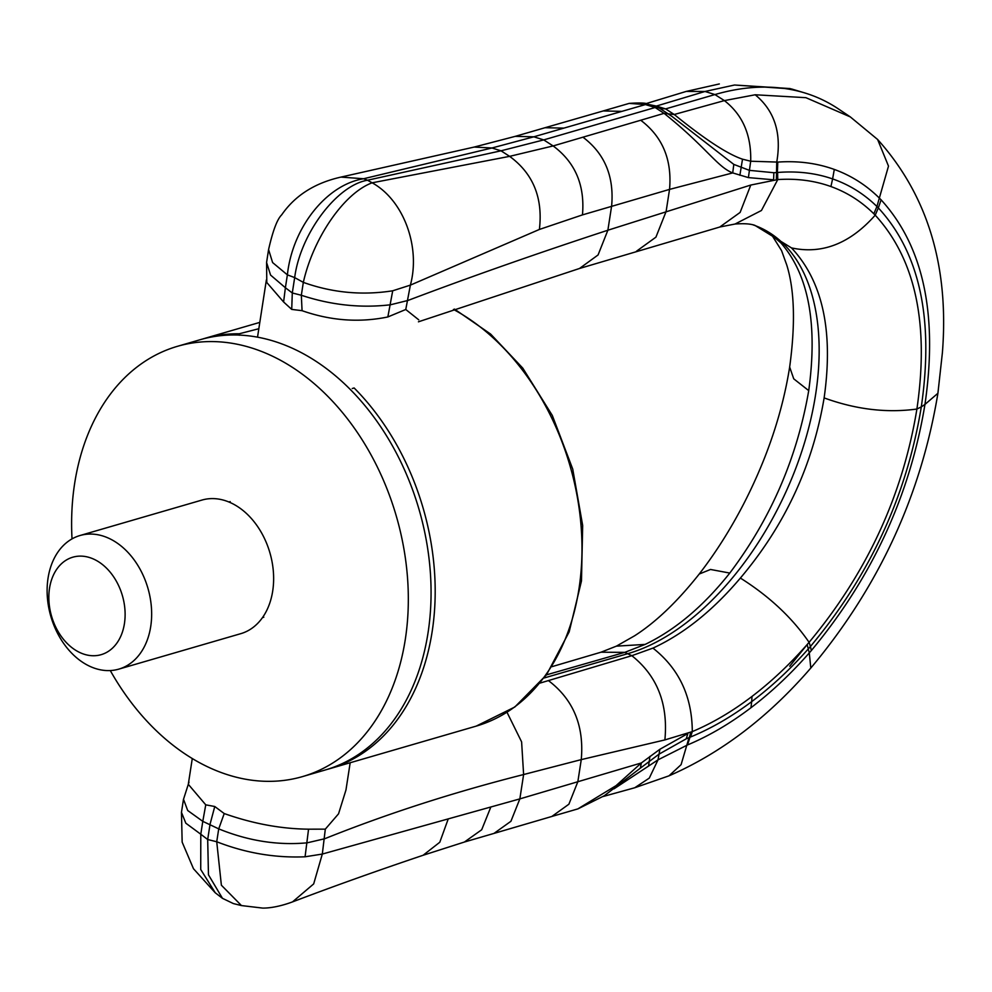 <?xml version="1.0" encoding="UTF-8"?>
<svg xmlns="http://www.w3.org/2000/svg" width="992" height="992" viewBox="0 0 992 992"><rect width="100%" height="100%" fill="white"/><g stroke="black" fill="none" stroke-linecap="round" stroke-linejoin="round"><path stroke-width="1.49" d="M118.804 669.129L240.783 633.665A69.564 50.542 -106.2 0 0 271.151 557.516A69.564 50.542 -106.2 0 0 201.946 500.067L79.968 535.531A69.564 50.542 -106.2 0 0 49.6 611.68A69.564 50.542 -106.2 0 0 118.804 669.129A69.564 50.542 -106.2 0 0 149.172 592.98A69.564 50.542 -106.2 0 0 79.968 535.531M123.306 599.106A50.766 36.878 -106.2 0 0 75.355 556.586A50.766 36.878 -106.2 0 0 50.654 612.758A50.766 36.878 -106.2 0 0 98.605 655.278A50.766 36.878 -106.2 0 0 123.306 599.106M192.287 758.533L188.294 784.3L205.753 804.834L214.768 806.508L210.068 824.141L207.688 839.517L208.469 874.832L222.481 898.343L233.368 903.576L241.478 905.572L262.682 908.089C265.422 908.114 275.912 908.052 292.528 901.889L313.683 883.909L322.313 854.062L305.077 856.79C275.069 858.055 245.619 853.046 216.727 841.749L221.377 885.211L241.453 905.56M350.176 762.749L345.96 790.004L338.545 813.812L325.314 829.151L308.549 829.176C281.034 828.89 252.923 823.682 224.217 813.552L214.768 806.508M418.748 319.833L405.765 309.492L387.847 316.956C359.377 322.822 330.782 320.738 302.064 310.682L291.722 309.405L292.293 292.975L294.674 277.599C300.291 233.988 336.61 185.43 367.499 180.222L372.149 182.801L509.628 156.352L501.01 150.809L543.728 139.897L655.117 107.52L659.159 107.954L668.087 113.782L674.287 114.539C704.89 139.351 727.632 154.231 742.512 159.179L750.696 161.225L777.778 162.093C797.977 160.692 816.813 163.134 834.297 169.434C851.359 175.621 866.475 185.281 879.656 198.375L881.094 199.838C923.416 246.276 938.035 314.464 924.953 404.426L937.911 393.278C921.047 495.516 878.676 587.103 810.799 668.05L809.286 652.91L811.307 650.591C872.142 577.493 910.011 495.442 924.953 404.426L921.295 406.894C906.775 495.591 869.823 575.434 810.452 646.462L809.088 642.332L807.166 644.54C789.682 664.404 771.292 681.715 751.986 696.446C732.344 711.388 712.454 723.106 692.292 731.612L664.888 739.92L581.262 759.612L523.615 774.541C453.53 792.286 387.215 813.688 324.682 838.748L307.247 842.816C277.661 845.544 248.149 840.894 218.724 828.866L202.79 821.351L205.753 804.834M283.6 301.977L285.386 287.742L270.58 275.082L266.575 262.496L266.798 282.509L283.6 301.977L291.722 309.405M754.862 225.345L791.492 247.901C822.69 281.232 833.578 331.229 824.129 397.904C812.808 465.36 784.883 525.425 740.379 578.063C712.888 610.551 683.736 633.913 652.947 648.111L631.83 655.687L540.119 683.066M753.002 224.849A233.442 134.974 -64.7 0 1 771.416 233.963A233.442 134.974 -64.7 0 1 800.445 455.39A233.442 134.974 -64.7 0 1 628.407 653.492L544.174 677.97M769.172 232.512L780.89 242.904C808.554 274.561 817.83 323.814 808.728 390.625C797.072 457.944 770.747 518.754 729.777 573.066C703.526 606.137 675.304 629.932 645.11 644.416L624.799 652.364L631.83 655.687C657.25 675.924 668.261 704.01 664.888 739.92M734.737 224.068L734.998 224.043C743.901 223.349 750.535 223.795 754.9 225.358L754.776 225.32M645.11 644.416L616.416 646.139L601.003 652.203L624.799 652.364L546.48 674.858M507.011 712.293L521.606 741.867L523.615 774.541L519.845 798.895L322.313 854.062L325.314 829.151M548.303 680.512C573.277 699.36 584.263 725.735 581.262 759.612L577.852 781.684L568.875 804.227L551.862 816.453L577.877 808.889L616.094 785.614L641.365 762.947L640.336 768.168L659.023 754.168L686.228 738.817L687.878 733.547L659.903 749.27L641.365 762.947L519.845 798.895L510.905 821.302L493.966 833.416L464.244 842.072M740.379 578.063C769.209 596.229 792.112 617.656 809.088 642.332L809.075 642.332C866.834 573.054 902.77 495.293 916.906 409.039C929.33 323.789 915.43 259.16 875.217 215.165L873.84 213.788C861.354 201.45 847.044 192.361 830.924 186.546C814.506 180.656 796.787 178.337 777.753 179.577L750.783 185.045L607.873 230.231C536.945 253.456 470.32 276.855 408.01 300.44L390.538 304.767C360.828 308.276 331.092 305.102 301.332 295.256L292.293 292.975L285.386 287.742L287.382 274.858C292.305 228.11 326.12 184.81 363.568 178.746L491.933 147.994L533.808 136.809L543.728 139.897L553.139 145.936L509.628 156.352C533.175 173.588 543.095 197.954 539.388 229.45L410.378 285.126L392.708 290.792C362.142 295.579 332.345 292.776 303.329 282.373C313.298 238.018 343.939 193.204 372.149 182.801C403.98 200.421 420.695 247.244 410.378 285.126L405.765 309.492M791.492 247.901C822.108 254.522 850.02 243.61 875.217 215.165L878.342 207.911L875.204 215.165M719.783 227.019L740.119 212.424L750.783 185.045M552.036 666.649L600.842 652.252M224.217 813.552L218.724 828.866L216.727 841.749L207.688 839.517L200.793 834.235L200.731 869.513L215.276 892.8L222.481 898.343M733.807 164.399L672.316 116.672L668.211 113.869L664.119 113.373C706.292 147.076 717.352 167.065 732.716 172.918L733.807 164.399L749.406 170.351L773.859 172.72L773.599 179.788L748.402 177.605L732.716 172.918L669.538 189.398C672.167 159.786 662.557 136.735 640.72 120.243L553.139 145.936C575.248 162.328 585.032 185.306 582.465 214.892L539.388 229.45M729.777 573.066L710.52 569.47L699.224 574.033C677.35 601.66 655.774 622.269 634.508 635.847L616.404 646.139M780.89 242.904L771.801 235.104M613.974 788.851L658.031 759.835L687.543 744.942C708.908 736.002 730.05 723.602 750.956 707.73C771.392 692.193 790.835 673.915 809.286 652.91L807.166 644.54M640.336 768.168L604.202 795.795L577.877 808.902M636.467 251.224L655.935 237.15L666.116 211.482L669.538 189.398L582.465 214.892M183.495 799.242L187.699 810.514L202.79 821.351L200.793 834.235L185.826 823.199L181.462 812.349L183.458 799.453L189.001 782.13M807.674 643.944L789.731 666.202M824.129 397.904C855.761 409.448 886.687 413.168 916.906 409.039L921.295 406.894C934.067 319.238 919.758 252.91 878.342 207.911L876.928 206.51L888.497 166.11L877.61 139.475L850.33 116.92L805.901 97.675L755.197 94.773L724.371 100.601L674.225 114.502L665.607 108.897L659.841 108.401M671.708 116.25L659.159 107.954M302.064 310.682L301.332 295.256L303.329 282.373L294.674 277.599L287.382 274.858L272.602 262.558L268.584 249.575C272.85 230.739 277.214 219.17 281.654 214.892C294.971 195.585 314.737 182.987 340.963 177.097L363.568 178.746L367.499 180.222L501.01 150.809L491.933 147.994L474.176 147.064L341.062 177.072M603.074 110.98L629.188 103.391L645.445 104.569L533.808 136.809L515.27 136.35L473.965 147.114M748.402 177.605L750.696 161.225C751.39 134.986 742.611 114.774 724.371 100.601L714.934 94.562A375.67 217.211 -64.7 0 1 804.152 92.752A375.67 217.211 -64.7 0 1 838.339 108.872L850.33 116.92M804.152 92.752L791.43 88.933L734.526 85.014L705.027 91.475L656.357 106.07L647.714 104.309M719.336 83.948L686.216 91.425L705.027 91.475L714.934 94.562L665.607 108.897L656.357 106.07L654.633 106.404M352.222 388.529L354.119 387.959A224.043 162.787 73.8 0 1 374.034 410.626A224.043 162.787 73.8 0 1 329.381 768.788A224.043 162.787 73.8 0 1 327.31 769.37M202.256 339.128A224.043 162.787 73.8 0 1 204.315 338.508A224.043 162.787 73.8 0 1 239.258 333.771L258.825 328.724M239.258 333.771L239.27 335.246M177.432 346.32L200.173 339.71A224.043 162.787 73.8 0 1 369.904 411.829A224.043 162.787 73.8 0 1 428.036 632.846A224.043 162.787 73.8 0 1 325.24 769.99L302.498 776.6A224.043 162.787 -106.2 0 0 405.294 639.456A224.043 162.787 -106.2 0 0 347.163 418.438A224.043 162.787 -106.2 0 0 177.432 346.32A224.043 162.787 -106.2 0 0 74.648 483.464A224.043 162.787 -106.2 0 0 72.019 538.892M110.286 670.555A224.043 162.787 -106.2 0 0 302.498 776.6M308.549 829.176L305.077 856.79M652.947 648.111C678.974 668.583 692.094 696.409 692.292 731.612L690.531 737.006L691.945 731.761M719.969 226.97L735.01 224.043L761.447 210.49L777.753 179.577L777.592 172.472L777.418 179.602M490.78 807.166L481.678 829.771L464.405 842.034L423.076 855.278C376.923 870.802 333.448 886.327 292.665 901.84M448.049 819.429L439.791 842.245L423.088 855.278M493.966 833.416L551.713 816.503M687.543 744.942L691.61 731.898M687.196 745.091L690.792 732.245M686.228 738.817L689.043 737.614L681.095 764.646L669.005 775.831C721.023 753.139 768.292 717.216 810.799 668.05M648.594 765.836L649.921 756.412M669.005 775.831L634.731 787.76L649.276 778.112L658.031 759.835L659.903 749.27M751.986 696.446L751.7 701.629C771.553 686.712 790.475 669.067 808.468 648.718L810.452 646.474L809.075 642.332M750.956 707.73L751.7 701.629C731.513 716.757 711.128 728.55 690.531 737.006M873.84 213.788L876.928 206.51C864.032 193.899 849.264 184.698 832.61 178.92L830.924 186.546M834.297 169.434L832.61 178.92C815.684 173.079 797.456 170.922 777.939 172.447M878.342 207.911L881.094 199.838M719.981 226.97L579.502 268.485L598.077 254.956L607.873 230.231L611.642 205.877C614.246 176.502 604.711 153.624 583.048 137.268M773.859 172.72L776.525 172.558L776.339 179.676M777.778 162.093L777.108 179.626M777.443 162.118L777.269 172.496L776.525 172.558L776.736 162.155C781.758 133.226 774.578 110.757 755.197 94.773M808.728 390.625L793.736 378.832L789.657 367.065C782.452 412.461 767.238 457.87 744.012 503.254C730.583 529.257 715.654 552.842 699.224 574.033M810.452 646.474L811.307 650.591M742.512 159.179L739.883 175.286M674.287 114.539L664.07 113.348L640.72 120.243M387.847 316.956L392.708 290.792M937.911 393.278L942.4 352.656C949.22 266.265 927.619 195.201 877.61 139.475L877.449 139.302M664.07 113.348L655.117 107.52L645.445 104.569L648.446 104.532C647.28 102.97 640.857 102.598 629.201 103.391M563.654 128.117L545.03 127.72L603.235 110.943L621.897 111.364M668.087 113.782L663.995 113.299M515.133 136.388L545.03 127.72M790.178 88.573L734.526 85.014M654.571 106.392L656.295 106.057M645.569 104.606L648.582 104.569L645.494 104.582M453.468 309.442A224.043 162.787 73.8 0 1 520.825 367.958A224.043 162.787 73.8 0 1 476.16 726.132L514.798 707.023L546.493 674.833L569.172 631.867L581.473 580.977L582.676 525.524L572.744 469.117L552.321 415.474L522.772 368.119L490.631 334.068L454.46 309.095M230.194 501.617L228.892 502.002M263.798 617.222L262.496 617.607M257.523 337.168L266.389 279.856M579.489 268.485L418.438 321.805M789.657 367.052C795.522 324.173 794.567 290.197 786.792 265.124L781.584 250.654L771.925 235.24L768.577 232.14M634.731 787.76L603.124 796.514M215.264 892.812L193.465 868.707L182.156 842.121L181.462 812.349M648.582 104.569L658.093 107.458M266.575 262.496L268.572 249.612M686.216 91.425L645.643 103.751M329.381 768.788L476.16 726.132M204.315 338.508L259.805 322.388"/></g></svg>

